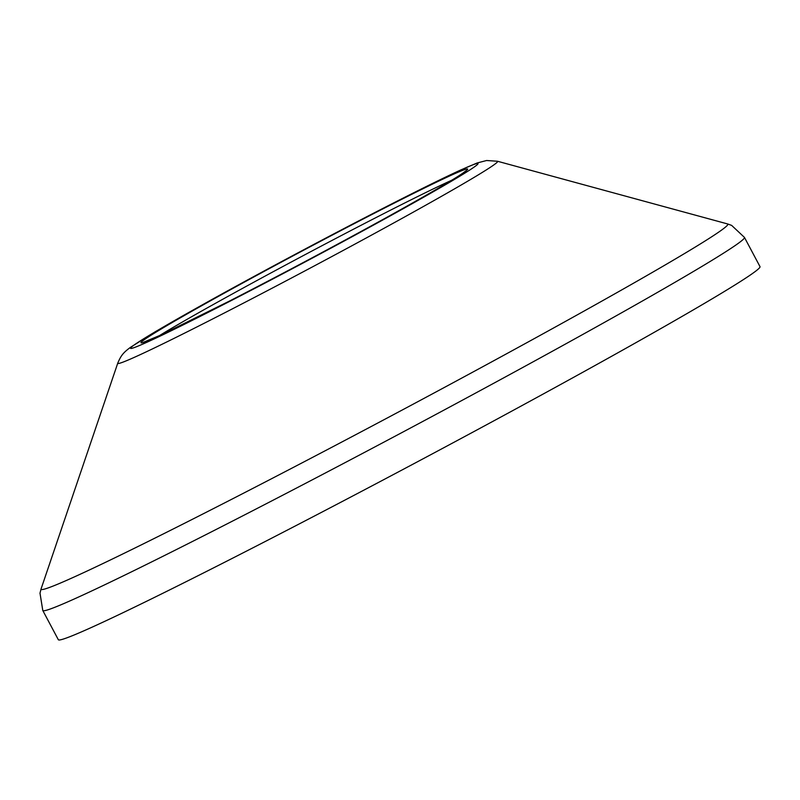<?xml version="1.0" encoding="UTF-8"?>
<svg xmlns="http://www.w3.org/2000/svg" width="800" height="800" viewBox="0 0 800 800"><rect width="100%" height="100%" fill="white"/><g stroke="black" fill="none" stroke-linecap="round" stroke-linejoin="round"><path stroke-width="1.2" d="M760 266.63A397.35 11.5 152 0 1 247.83 550.43A397.35 11.5 152 0 1 58.33 639.72L42.79 610.5A397.35 11.5 152 0 0 232.3 521.21A397.35 11.5 152 0 0 744.46 237.41L760 266.63M497.48 161.25L486.6 160.51L477.17 162.97L460.71 169.99C443.06 178.09 417.68 190.62 384.54 207.58C329.93 235.51 260.24 272.66 208.79 301.25L155.29 331.71L130.39 347.39C123.16 352.75 120.96 355.58 117.76 363.15A215.13 6.23 152 0 0 220.36 315.03A215.13 6.23 152 0 0 410.16 213.89A215.13 6.23 152 0 0 497.48 161.25L727.52 223.92A388.91 11.26 152 0 1 569.67 319.08A388.91 11.26 152 0 1 226.56 501.91A388.91 11.26 152 0 1 41.08 588.91L40 593.16L42.79 610.5M384.18 207.78A196.75 5.69 152 0 1 458.58 176.95A196.75 5.69 152 0 1 224.4 304.09A196.75 5.69 152 0 1 150 334.92A196.75 5.69 152 0 1 384.18 207.78M159.22 335.77A180.57 5.23 152 0 1 379.7 215.69A180.57 5.23 152 0 1 451.6 180.31M379.42 210.65A185.04 5.36 152 0 1 449.4 181.66A185.04 5.36 152 0 1 229.16 301.23A185.04 5.36 152 0 1 159.19 330.22A185.04 5.36 152 0 1 379.42 210.65M727.52 223.92L731.65 225.4L744.46 237.41M466.13 170.67L462.55 173.35C454.9 178.69 430.08 193.44 384.35 218.7C333.09 246.92 281.38 274.42 229.22 301.19L160.82 335.03L143.09 342.43M117.76 363.15L41.08 588.91"/></g></svg>
